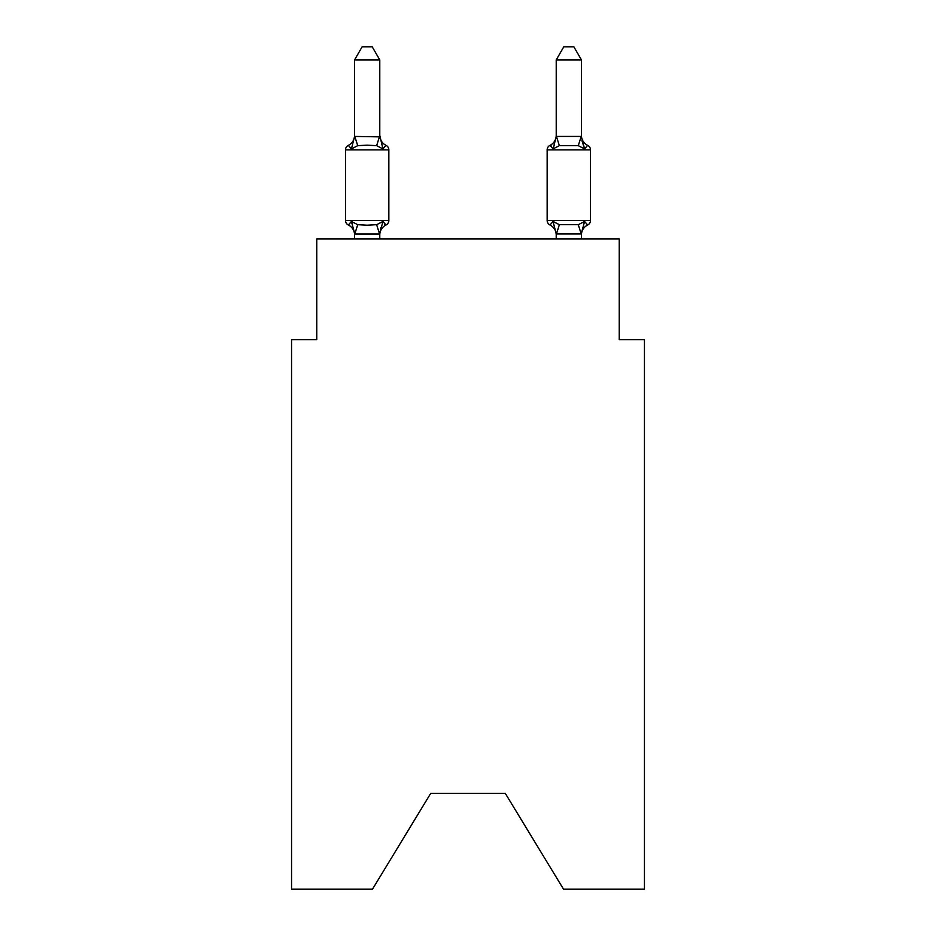<?xml version="1.0" encoding="UTF-8"?>
<svg xmlns="http://www.w3.org/2000/svg" width="936" height="936" viewBox="0 0 936 936"><rect width="100%" height="100%" fill="white"/><g stroke="black" fill="none" stroke-linecap="round" stroke-linejoin="round"><path stroke-width="1.4" d="M505.311 793.412L563.53 889.2L644.448 889.2L644.448 339.698L619.234 339.698L619.234 238.879L316.766 238.879L316.766 339.698L291.552 339.698L291.552 889.2L372.469 889.2L430.689 793.412L505.311 793.412L430.689 793.412M581.431 234.983L581.431 234.983A11.092 11.092 0 0 1 587.668 225.003L584.579 221.458L587.668 225.003A5.043 5.043 0 0 0 590.499 220.475A5.043 5.043 0 0 1 587.668 225.003L584.579 221.458L587.668 225.003A5.043 5.043 0 0 0 590.499 220.475A5.043 5.043 0 0 1 587.668 225.003L584.579 221.458L587.668 225.003A5.043 5.043 0 0 0 590.499 220.475A5.043 5.043 0 0 1 587.668 225.003L584.579 221.458L587.668 225.003A5.043 5.043 0 0 0 590.499 220.475A5.043 5.043 0 0 1 587.668 225.003L584.579 221.458L587.668 225.003A5.043 5.043 0 0 0 590.499 220.475A5.043 5.043 0 0 1 587.668 225.003L584.579 221.458L587.668 225.003A5.043 5.043 0 0 0 590.499 220.475A5.043 5.043 0 0 1 587.668 225.003L584.579 221.458L587.668 225.003A5.043 5.043 0 0 0 590.499 220.475A5.043 5.043 0 0 1 587.668 225.003L584.579 221.458L587.668 225.003A5.043 5.043 0 0 0 590.499 220.475A5.043 5.043 0 0 1 587.668 225.003L584.579 221.458L587.668 225.003A5.043 5.043 0 0 0 590.499 220.475A5.043 5.043 0 0 1 587.668 225.003L584.579 221.458L587.668 225.003A5.043 5.043 0 0 0 590.499 220.475A5.043 5.043 0 0 1 587.668 225.003L584.579 221.458L587.668 225.003A5.043 5.043 0 0 0 590.499 220.475A5.043 5.043 0 0 1 587.668 225.003L584.579 221.458L587.668 225.003A5.043 5.043 0 0 0 590.499 220.475A5.043 5.043 0 0 1 587.668 225.003L584.579 221.458L587.668 225.003A5.043 5.043 0 0 0 590.499 220.475A5.043 5.043 0 0 1 587.668 225.003L584.579 221.458L587.668 225.003A5.043 5.043 0 0 0 590.499 220.475A5.043 5.043 0 0 1 587.668 225.003L584.579 221.458L587.668 225.003A5.043 5.043 0 0 0 590.499 220.475A5.043 5.043 0 0 1 587.668 225.003L584.579 221.458L587.668 225.003A5.043 5.043 0 0 0 590.499 220.475A5.043 5.043 0 0 1 587.668 225.003L584.579 221.458L587.668 225.003A5.043 5.043 0 0 0 590.499 220.475A5.043 5.043 0 0 1 587.668 225.003L584.579 221.458L587.668 225.003A5.043 5.043 0 0 0 590.499 220.475A5.043 5.043 0 0 1 587.668 225.003L584.579 221.458L587.668 225.003A5.043 5.043 0 0 0 590.499 220.475A5.043 5.043 0 0 1 587.668 225.003L584.579 221.458L587.668 225.003A5.043 5.043 0 0 0 590.499 220.475A5.043 5.043 0 0 1 587.668 225.003L584.579 221.458L587.668 225.003A5.043 5.043 0 0 0 590.499 220.475A5.043 5.043 0 0 1 587.668 225.003L584.579 221.458L587.668 225.003A5.043 5.043 0 0 0 590.499 220.475A5.043 5.043 0 0 1 587.668 225.003L584.579 221.458L587.668 225.003A5.043 5.043 0 0 0 590.499 220.475A5.043 5.043 0 0 1 587.668 225.003L584.579 221.458L587.668 225.003A5.043 5.043 0 0 0 590.499 220.475A5.043 5.043 0 0 1 587.668 225.003L584.579 221.458L587.668 225.003A5.043 5.043 0 0 0 590.499 220.475A5.043 5.043 0 0 1 587.668 225.003L584.579 221.458L587.668 225.003A5.043 5.043 0 0 0 590.499 220.475L590.499 149.889L547.15 149.889A5.043 5.043 0 0 1 549.982 145.361L553.071 148.906L549.982 145.361L551.421 146.051L549.982 145.361A5.043 5.043 0 0 0 547.15 149.889A5.043 5.043 0 0 1 549.982 145.361L553.071 148.906L549.982 145.361A5.043 5.043 0 0 0 547.15 149.889A5.043 5.043 0 0 1 549.982 145.361L553.071 148.906L549.982 145.361A5.043 5.043 0 0 0 547.15 149.889A5.043 5.043 0 0 1 549.982 145.361L553.071 148.906L549.982 145.361A5.043 5.043 0 0 0 547.15 149.889A5.043 5.043 0 0 1 549.982 145.361L553.071 148.906L549.982 145.361A5.043 5.043 0 0 0 547.15 149.889A5.043 5.043 0 0 1 549.982 145.361L553.071 148.906L549.982 145.361A5.043 5.043 0 0 0 547.15 149.889A5.043 5.043 0 0 1 549.982 145.361L553.071 148.906L549.982 145.361A5.043 5.043 0 0 0 547.15 149.889A5.043 5.043 0 0 1 549.982 145.361L553.071 148.906L549.982 145.361A5.043 5.043 0 0 0 547.15 149.889A5.043 5.043 0 0 1 549.982 145.361L553.071 148.906L549.982 145.361A5.043 5.043 0 0 0 547.15 149.889A5.043 5.043 0 0 1 549.982 145.361L553.071 148.906L549.982 145.361A5.043 5.043 0 0 0 547.15 149.889A5.043 5.043 0 0 1 549.982 145.361L553.071 148.906L549.982 145.361A5.043 5.043 0 0 0 547.15 149.889A5.043 5.043 0 0 1 549.982 145.361L553.071 148.906L549.982 145.361A5.043 5.043 0 0 0 547.15 149.889A5.043 5.043 0 0 1 549.982 145.361L553.071 148.906L549.982 145.361A5.043 5.043 0 0 0 547.15 149.889L547.15 220.475A5.043 5.043 0 0 0 549.982 225.003L553.071 221.458L549.982 225.003A11.092 11.092 0 0 1 556.218 234.983L556.218 233.485L556.218 234.983A11.092 11.092 0 0 0 549.982 225.003A5.043 5.043 0 0 1 547.15 220.475A5.043 5.043 0 0 0 549.982 225.003L553.071 221.458L549.982 225.003A5.043 5.043 0 0 1 547.15 220.475A5.043 5.043 0 0 0 549.982 225.003A11.092 11.092 0 0 1 556.218 234.983A11.092 11.092 0 0 0 549.982 225.003A5.043 5.043 0 0 1 547.15 220.475A5.043 5.043 0 0 0 549.982 225.003A5.043 5.043 0 0 1 547.15 220.475A5.043 5.043 0 0 0 549.982 225.003A11.092 11.092 0 0 1 556.218 234.983A11.092 11.092 0 0 0 549.982 225.003A5.043 5.043 0 0 1 547.15 220.475A5.043 5.043 0 0 0 549.982 225.003L553.071 221.458L549.982 225.003A5.043 5.043 0 0 1 547.15 220.475A5.043 5.043 0 0 0 549.982 225.003L553.071 221.458L549.982 225.003A11.092 11.092 0 0 1 556.218 234.983A11.092 11.092 0 0 0 549.982 225.003A5.043 5.043 0 0 1 547.15 220.475A5.043 5.043 0 0 0 549.982 225.003A5.043 5.043 0 0 1 547.15 220.475A5.043 5.043 0 0 0 549.982 225.003A11.092 11.092 0 0 1 556.218 234.983A11.092 11.092 0 0 0 549.982 225.003A5.043 5.043 0 0 1 547.15 220.475A5.043 5.043 0 0 0 549.982 225.003A5.043 5.043 0 0 1 547.15 220.475A5.043 5.043 0 0 0 549.982 225.003A11.092 11.092 0 0 1 556.218 234.983A11.092 11.092 0 0 0 549.982 225.003A5.043 5.043 0 0 1 547.15 220.475A5.043 5.043 0 0 0 549.982 225.003L553.071 221.458L549.982 225.003A5.043 5.043 0 0 1 547.15 220.475A5.043 5.043 0 0 0 549.982 225.003L553.071 221.458L549.982 225.003A11.092 11.092 0 0 1 556.218 234.983A11.092 11.092 0 0 0 549.982 225.003A5.043 5.043 0 0 1 547.15 220.475A5.043 5.043 0 0 0 549.982 225.003A5.043 5.043 0 0 1 547.15 220.475A5.043 5.043 0 0 0 549.982 225.003A11.092 11.092 0 0 1 556.218 234.983A11.092 11.092 0 0 0 549.982 225.003A5.043 5.043 0 0 1 547.15 220.475A5.043 5.043 0 0 0 549.982 225.003A5.043 5.043 0 0 1 547.15 220.475A5.043 5.043 0 0 0 549.982 225.003A11.092 11.092 0 0 1 556.218 234.983A11.092 11.092 0 0 0 549.982 225.003A5.043 5.043 0 0 1 547.15 220.475A5.043 5.043 0 0 0 549.982 225.003L553.071 221.458L549.982 225.003A5.043 5.043 0 0 1 547.15 220.475A5.043 5.043 0 0 0 549.982 225.003A11.092 11.092 0 0 1 556.218 234.983A11.092 11.092 0 0 0 549.982 225.003A5.043 5.043 0 0 1 547.15 220.475A5.043 5.043 0 0 0 549.982 225.003A5.043 5.043 0 0 1 547.15 220.475A5.043 5.043 0 0 0 549.982 225.003A11.092 11.092 0 0 1 556.218 234.983A11.092 11.092 0 0 0 549.982 225.003A5.043 5.043 0 0 1 547.15 220.475A5.043 5.043 0 0 0 549.982 225.003A5.043 5.043 0 0 1 547.15 220.475A5.043 5.043 0 0 0 549.982 225.003L553.071 221.458L549.982 225.003A11.092 11.092 0 0 1 556.218 234.983A11.092 11.092 0 0 0 549.982 225.003A5.043 5.043 0 0 1 547.15 220.475A5.043 5.043 0 0 0 549.982 225.003L553.071 221.458L549.982 225.003A5.043 5.043 0 0 1 547.15 220.475A5.043 5.043 0 0 0 549.982 225.003L553.071 221.458L549.982 225.003A11.092 11.092 0 0 1 556.218 234.983A11.092 11.092 0 0 0 549.982 225.003A5.043 5.043 0 0 1 547.15 220.475L590.499 220.475M581.431 59.904L573.862 46.8L563.788 46.8L556.218 59.904L581.431 59.904L581.431 136.878L584.579 148.906L587.668 145.361A5.043 5.043 0 0 1 590.499 149.889A5.043 5.043 0 0 0 587.668 145.361L584.579 148.906L581.946 140.669L584.579 148.906L587.668 145.361L584.579 148.906L587.668 145.361L584.579 148.906L581.946 140.669L584.579 148.906L587.668 145.361L584.579 148.906L587.668 145.361L584.579 148.906L581.946 140.669L584.579 148.906L587.668 145.361L584.579 148.906L587.668 145.361L584.579 148.906L581.946 140.669L584.579 148.906L587.668 145.361L584.579 148.906L587.668 145.361L584.579 148.906L581.946 140.669L584.579 148.906L587.668 145.361L584.579 148.906L587.668 145.361L584.579 148.906L581.946 140.669L584.579 148.906L587.668 145.361L584.579 148.906L587.668 145.361L584.579 148.906L581.946 140.669L584.579 148.906L587.668 145.361L584.579 148.906L587.668 145.361L584.579 148.906L581.946 140.669L584.579 148.906L587.668 145.361L584.579 148.906L587.668 145.361L584.579 148.906L581.946 140.669L584.579 148.906L587.668 145.361L584.579 148.906L587.668 145.361L584.579 148.906L581.946 140.669L584.579 148.906L587.668 145.361L584.579 148.906L587.668 145.361L584.579 148.906L581.946 140.669L584.579 148.906L587.668 145.361L584.579 148.906L587.668 145.361L584.579 148.906L581.946 140.669L584.579 148.906L587.668 145.361L584.579 148.906L587.668 145.361L584.579 148.906L581.946 140.669L584.579 148.906L587.668 145.361L584.579 148.906L578.284 145.665L559.365 145.665L553.071 148.906L549.982 145.361A5.043 5.043 0 0 0 547.15 149.889M581.431 238.879L581.431 233.941L556.218 233.941L553.071 221.458L549.982 225.003L553.071 221.458L549.982 225.003L553.071 221.458L549.982 225.003L553.071 221.458L549.982 225.003L553.071 221.458L549.982 225.003L553.071 221.458L549.982 225.003L553.071 221.458L549.982 225.003L553.071 221.458L549.982 225.003L553.071 221.458L559.365 224.698L578.284 224.698L584.579 221.458L581.221 234.012L578.284 224.698M556.218 136.679L553.071 148.906L554.252 144.916L553.071 148.906L554.252 144.916L553.071 148.906L554.252 144.916L553.071 148.906L554.252 144.916L553.071 148.906L554.252 144.916L553.071 148.906L554.252 144.916L553.071 148.906L554.252 144.916L553.071 148.906L554.252 144.916L553.071 148.906L554.252 144.916L553.071 148.906L554.252 144.916L553.071 148.906L554.252 144.916L553.071 148.906L554.252 144.916L553.071 148.906L554.252 144.916L553.071 148.906L549.982 145.361A11.092 11.092 0 0 0 556.218 135.392L556.218 135.392M382.929 221.458L386.018 225.003L382.929 221.458L386.018 225.003L382.929 221.458L386.018 225.003L382.929 221.458L386.018 225.003L382.929 221.458L386.018 225.003L382.929 221.458L386.018 225.003L382.929 221.458L386.018 225.003L382.929 221.458L386.018 225.003L382.929 221.458L386.018 225.003L382.929 221.458L386.018 225.003L382.929 221.458L386.018 225.003L382.929 221.458L386.018 225.003L382.929 221.458L386.018 225.003L382.929 221.458L379.571 234.012L354.779 234.012L351.421 221.458L348.332 225.003A5.043 5.043 0 0 1 345.501 220.475A5.043 5.043 0 0 0 348.332 225.003L351.421 221.458L348.332 225.003A5.043 5.043 0 0 1 345.501 220.475A5.043 5.043 0 0 0 348.332 225.003A5.043 5.043 0 0 1 345.501 220.475A5.043 5.043 0 0 0 348.332 225.003L351.421 221.458L348.332 225.003A5.043 5.043 0 0 1 345.501 220.475A5.043 5.043 0 0 0 348.332 225.003L351.421 221.458L348.332 225.003A5.043 5.043 0 0 1 345.501 220.475A5.043 5.043 0 0 0 348.332 225.003A5.043 5.043 0 0 1 345.501 220.475A5.043 5.043 0 0 0 348.332 225.003L351.421 221.458L348.332 225.003A5.043 5.043 0 0 1 345.501 220.475A5.043 5.043 0 0 0 348.332 225.003L351.421 221.458L348.332 225.003A5.043 5.043 0 0 1 345.501 220.475A5.043 5.043 0 0 0 348.332 225.003L351.421 221.458L348.332 225.003A5.043 5.043 0 0 1 345.501 220.475A5.043 5.043 0 0 0 348.332 225.003A5.043 5.043 0 0 1 345.501 220.475A5.043 5.043 0 0 0 348.332 225.003L351.421 221.458L348.332 225.003A5.043 5.043 0 0 1 345.501 220.475A5.043 5.043 0 0 0 348.332 225.003L351.421 221.458L348.332 225.003A5.043 5.043 0 0 1 345.501 220.475A5.043 5.043 0 0 0 348.332 225.003L351.421 221.458L348.332 225.003A5.043 5.043 0 0 1 345.501 220.475A5.043 5.043 0 0 0 348.332 225.003A5.043 5.043 0 0 1 345.501 220.475A5.043 5.043 0 0 0 348.332 225.003L351.421 221.458L348.332 225.003A5.043 5.043 0 0 1 345.501 220.475A5.043 5.043 0 0 0 348.332 225.003L351.421 221.458L348.332 225.003A5.043 5.043 0 0 1 345.501 220.475A5.043 5.043 0 0 0 348.332 225.003A5.043 5.043 0 0 1 345.501 220.475A5.043 5.043 0 0 0 348.332 225.003A5.043 5.043 0 0 1 345.501 220.475A5.043 5.043 0 0 0 348.332 225.003L351.421 221.458L348.332 225.003A5.043 5.043 0 0 1 345.501 220.475A5.043 5.043 0 0 0 348.332 225.003L351.421 221.458L348.332 225.003A5.043 5.043 0 0 1 345.501 220.475A5.043 5.043 0 0 0 348.332 225.003A5.043 5.043 0 0 1 345.501 220.475A5.043 5.043 0 0 0 348.332 225.003L351.421 221.458L348.332 225.003A5.043 5.043 0 0 1 345.501 220.475A5.043 5.043 0 0 0 348.332 225.003L351.421 221.458L348.332 225.003A5.043 5.043 0 0 1 345.501 220.475A5.043 5.043 0 0 0 348.332 225.003L351.421 221.458L348.332 225.003A5.043 5.043 0 0 1 345.501 220.475A5.043 5.043 0 0 0 348.332 225.003A5.043 5.043 0 0 1 345.501 220.475A5.043 5.043 0 0 0 348.332 225.003L351.421 221.458L348.332 225.003A5.043 5.043 0 0 1 345.501 220.475A5.043 5.043 0 0 0 348.332 225.003L351.421 221.458L348.332 225.003L351.421 221.458L348.332 225.003L351.421 221.458L348.332 225.003L351.421 221.458L348.332 225.003L351.421 221.458L357.716 224.698L367.169 225.202L376.635 224.698L382.929 221.458L386.018 225.003L384.579 224.312M354.568 135.392A11.092 11.092 0 0 1 348.332 145.361A5.043 5.043 0 0 0 345.501 149.889L388.849 149.889A5.043 5.043 0 0 0 386.018 145.361L382.929 148.906L376.635 145.665L367.169 145.162L357.716 145.665L351.421 148.906L348.332 145.361L351.421 148.906L348.332 145.361L351.421 148.906L348.332 145.361L351.421 148.906L348.332 145.361L351.421 148.906L348.332 145.361L351.421 148.906L348.332 145.361L351.421 148.906L348.332 145.361L351.421 148.906L348.332 145.361L351.421 148.906L348.332 145.361L351.421 148.906L348.332 145.361L351.421 148.906L348.332 145.361L351.421 148.906L348.332 145.361L351.421 148.906L348.332 145.361L351.421 148.906L348.332 145.361L351.421 148.906L348.332 145.361L351.421 148.906L348.332 145.361L351.421 148.906L348.332 145.361L351.421 148.906L348.332 145.361L351.421 148.906L348.332 145.361L351.421 148.906L348.332 145.361L351.421 148.906L348.332 145.361L351.421 148.906L348.332 145.361L351.421 148.906L348.332 145.361L351.421 148.906L348.332 145.361L351.421 148.906L348.332 145.361L351.421 148.906L348.332 145.361L351.421 148.906L354.568 136.422L379.782 136.878L379.782 135.392L382.929 148.906L386.018 145.361A5.043 5.043 0 0 1 388.849 149.889A5.043 5.043 0 0 0 386.018 145.361A5.043 5.043 0 0 1 388.849 149.889A5.043 5.043 0 0 0 386.018 145.361L382.929 148.906L386.018 145.361A5.043 5.043 0 0 1 388.849 149.889A5.043 5.043 0 0 0 386.018 145.361L382.929 148.906L386.018 145.361A5.043 5.043 0 0 1 388.849 149.889A5.043 5.043 0 0 0 386.018 145.361L382.929 148.906L386.018 145.361A5.043 5.043 0 0 1 388.849 149.889A5.043 5.043 0 0 0 386.018 145.361L382.929 148.906L386.018 145.361A5.043 5.043 0 0 1 388.849 149.889A5.043 5.043 0 0 0 386.018 145.361L382.929 148.906L386.018 145.361A5.043 5.043 0 0 1 388.849 149.889A5.043 5.043 0 0 0 386.018 145.361L382.929 148.906L386.018 145.361A5.043 5.043 0 0 1 388.849 149.889A5.043 5.043 0 0 0 386.018 145.361L382.929 148.906L386.018 145.361A5.043 5.043 0 0 1 388.849 149.889A5.043 5.043 0 0 0 386.018 145.361L382.929 148.906L386.018 145.361A5.043 5.043 0 0 1 388.849 149.889A5.043 5.043 0 0 0 386.018 145.361L382.929 148.906L386.018 145.361A5.043 5.043 0 0 1 388.849 149.889A5.043 5.043 0 0 0 386.018 145.361L382.929 148.906L386.018 145.361A5.043 5.043 0 0 1 388.849 149.889A5.043 5.043 0 0 0 386.018 145.361L382.929 148.906L386.018 145.361A5.043 5.043 0 0 1 388.849 149.889L388.849 220.475A5.043 5.043 0 0 1 386.018 225.003L384.509 224.266M354.568 234.983L354.568 234.983A11.092 11.092 0 0 0 348.332 225.003M379.782 233.485L380.964 227.553L379.782 233.485M379.782 59.904L354.568 59.904L362.138 46.8L372.212 46.8L379.782 59.904L379.782 136.878M556.218 59.904L556.218 136.422L581.431 136.422M556.218 238.879L556.218 233.485M379.782 234.983A11.092 11.092 0 0 1 386.018 225.003L384.485 224.242M345.501 149.889L345.501 220.475L388.849 220.475M354.568 59.904L354.568 136.422M379.782 238.879L379.782 233.941M354.568 238.879L354.568 233.941M379.782 135.392A11.092 11.092 0 0 0 386.018 145.361M553.071 221.458L549.982 225.003M587.668 145.361A11.092 11.092 0 0 1 581.431 135.392M357.716 224.698L354.779 234.012M376.635 224.698L379.571 234.012M354.779 136.363L357.716 145.665M379.571 136.363L376.635 145.665M556.429 234.012L559.365 224.698M578.284 145.665L581.221 136.363M559.365 145.665L556.429 136.363"/></g></svg>
